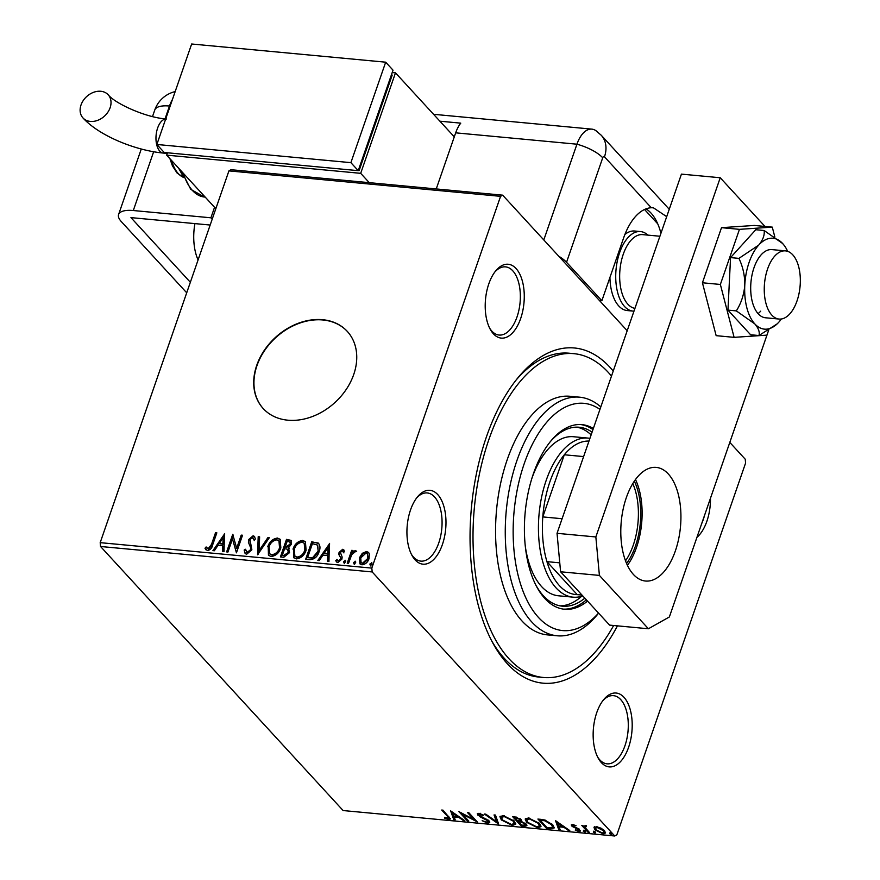 <?xml version="1.0" encoding="UTF-8"?>
<svg xmlns="http://www.w3.org/2000/svg" width="880" height="880" viewBox="0 0 880 880"><rect width="100%" height="100%" fill="white"/><g stroke="black" fill="none" stroke-linecap="round" stroke-linejoin="round"><path stroke-width="1.32" d="M617.452 625.856A168.333 87.626 -84.6 0 1 493.064 643.434A168.333 87.626 -84.6 0 1 486.42 436.898A168.333 87.626 -84.6 0 1 517.957 377.751A168.333 87.626 -84.6 0 1 613.228 371.063M491.755 640.992A162.624 84.656 95.4 0 0 538.681 677.039L543.532 677.49A162.624 84.656 -84.6 0 1 488.873 439.56A162.624 84.656 -84.6 0 1 573.881 353.661A162.624 84.656 -84.6 0 1 611.49 376.101M520.663 318.527A37.092 19.305 -84.6 0 1 490.281 329.362A37.092 19.305 -84.6 0 1 488.807 283.855A37.092 19.305 -84.6 0 1 495.759 270.82A37.092 19.305 -84.6 0 1 519.486 273.537A37.092 19.305 -84.6 0 1 520.663 318.527M489.621 328.108A34.232 17.82 95.4 0 0 499.125 335.049A34.232 17.82 95.4 0 0 517.011 316.965A34.232 17.82 95.4 0 0 505.505 266.871A34.232 17.82 95.4 0 0 494.89 271.931M710.479 498.201A37.092 19.305 -84.6 0 1 706.882 521.235A37.092 19.305 -84.6 0 1 696.927 537.35M701.701 523.578A34.232 17.82 95.4 0 0 703.23 519.673A34.232 17.82 95.4 0 0 704.506 515.471M628.595 747.307A37.092 19.305 -84.6 0 1 598.213 758.142A37.092 19.305 -84.6 0 1 596.75 712.635A37.092 19.305 -84.6 0 1 603.691 699.6A37.092 19.305 -84.6 0 1 627.418 702.317A37.092 19.305 -84.6 0 1 628.595 747.307M597.564 756.888A34.232 17.82 95.4 0 0 607.057 763.829A34.232 17.82 95.4 0 0 624.954 745.745A34.232 17.82 95.4 0 0 613.437 695.651A34.232 17.82 95.4 0 0 602.822 700.711M442.376 544.599A37.092 19.305 -84.6 0 1 411.994 555.434A37.092 19.305 -84.6 0 1 410.531 509.927A37.092 19.305 -84.6 0 1 417.472 496.892A37.092 19.305 -84.6 0 1 441.199 499.609A37.092 19.305 -84.6 0 1 442.376 544.599M411.345 554.18A34.232 17.82 95.4 0 0 420.838 561.121A34.232 17.82 95.4 0 0 438.735 543.037A34.232 17.82 95.4 0 0 427.218 492.943A34.232 17.82 95.4 0 0 416.603 498.003M256.718 365.398A57.057 44.088 -42.6 0 0 263.208 408.551A57.057 44.088 -42.6 0 0 312.235 416.592A57.057 44.088 -42.6 0 0 353.727 374.495A57.057 44.088 -42.6 0 0 347.248 331.342A57.057 44.088 -42.6 0 0 298.21 323.301A57.057 44.088 -42.6 0 0 256.718 365.398M347.369 331.474A57.057 44.088 -42.6 0 0 298.353 323.609A57.057 44.088 -42.6 0 0 256.96 365.673A57.057 44.088 -42.6 0 0 263.329 408.683M594.011 827.53L596.497 826.727L601.04 828.179L604.538 830.72L605.473 833.008L602.976 833.789L594.957 829.829L594.011 827.53M584.276 825.858L584.023 826.584L585.266 825.671L586.476 826.001L585.321 827.783L589.369 832.403L588.06 832.282L581.801 825.462L584.078 826.144M586.047 825.847L585.321 827.783M572.638 824.494L576.048 825.693L573.485 825.341L573.067 826.133L578.435 828.718L580.36 831.072L578.886 831.534L575.355 830.357L575.52 829.796L577.973 830.676L578.556 829.73L571.791 826.045L571.285 824.912L572.638 824.494M573.705 824.714L573.067 826.133M577.973 830.676L578.82 828.971M550.44 828.751L546.491 828.388L537.911 819.049L544.841 820.006L552.761 824.813L554.18 827.959L550.44 828.751L550.759 827.827M521.246 826.023L512.666 816.684L515.064 816.915L521.103 819.588L521.334 821.425L526.207 824.065L526.911 825.704L524.634 826.342L521.246 826.023L521.565 825.077M521.73 821.018L521.675 820.435M498.388 823.878L484.374 814.033L485.793 814.165L496.43 821.634L494.054 814.935L495.473 815.078L498.487 823.581M468.787 821.106L467.478 820.985L458.909 811.646L473.792 819.401L467.39 812.438L468.699 812.57L477.279 821.898L462.407 814.165L468.787 821.106M447.81 818.488L447.414 816.244L441.705 810.04L443.014 810.161L450.395 818.972L448.701 819.445L444.51 818.07L444.51 817.41L448.701 818.18L448.789 816.442M100.188 542.652L371.822 568.106L372.185 571.945L614.757 836L343.112 810.546L100.54 546.491L100.188 542.652L228.921 170.885L231.011 169.708L502.656 195.162L627.198 330.726M372.185 571.945L100.54 546.491M450.637 810.876L464.871 820.743L463.452 820.6L458.953 817.454L454.19 817.003L455.191 819.83L453.772 819.698L450.637 810.876M487.839 823.108L482.152 820.71L486.871 822.14L487.784 820.787L479.853 816.684L477.279 813.802L478.918 813.307L483.648 815.188L483.153 815.672L479.776 814.264L479.149 815.276L489.104 820.919L489.742 822.481L487.839 823.108L487.828 822.063M488.521 820.369L488.18 821.755L488.059 820.006M480.029 813.516L479.149 815.276M501.325 819.929L499.939 816.673L503.228 815.584L514.338 821.106L515.702 824.274L512.336 825.407L501.325 819.929L501.666 818.917L500.203 816.233M526.57 822.294L525.184 819.038L528.473 817.949L539.583 823.471L540.947 826.639L537.592 827.772L526.57 822.294L526.922 821.282L525.459 818.598M555.544 820.699L569.778 830.566L568.359 830.434L563.871 827.277L559.097 826.837L560.098 829.664L558.679 829.532L555.544 820.699M583.561 830.555L583.319 831.237L583.693 830.555L585.497 831.435L585.123 832.117L583.319 831.237L583.693 830.555M585.497 831.435L585.123 832.117L585.398 831.336M593.571 831.49L593.34 832.172L593.714 831.501L595.518 832.381L595.144 833.052L593.34 832.172L593.714 831.501M595.518 832.381L595.144 833.052L595.408 832.271M609.895 833.019L609.664 833.701L610.038 833.03L611.842 833.91L611.468 834.581L609.664 833.701L610.038 833.03M611.842 833.91L611.468 834.581L611.732 833.8M729.806 442.42L745.228 459.206L745.591 463.056L616.847 834.823L614.757 836M362.296 553.311L366.564 551.518L368.511 552.409L369.347 553.96L369.028 558.646C367.807 562.298 365.442 564.355 361.955 564.817L359.931 563.882L359.458 557.755L362.296 553.311L362.791 553.85L367.048 552.046L366.564 551.518M347.226 563.2L351.681 550.352L352.99 550.473L352.33 552.365L355.333 550.462L356.18 551.001L351.758 554.62L348.535 563.321L347.226 563.2M352.33 552.365L352.825 552.904L355.828 551.001L355.333 550.462L356.18 551.001M342.705 549.285L344.597 551.342L343.442 552.376L342.243 550.869L340.384 552.475L342.166 557.073L341.902 559.108L337.865 562.562L336.424 561.858L335.786 560.571L336.941 559.449L338.272 560.967L340.582 559.053L340.692 557.799L338.789 554.433L339.053 552.42L342.705 549.285L344.036 550.143M343.112 551.518L342.243 550.869M337.436 559.977L338.756 561.495L337.491 560.571L338.756 561.495L341.066 559.581L340.582 559.053M306.306 559.372L312.235 542.256L318.142 542.982C320.21 545.215 320.518 548.13 319.077 551.716C317.504 556.809 314.347 559.46 309.606 559.68L305.657 559.306L311.74 541.728L318.725 543.488M289.377 548.79L288.409 547.899L289.531 552.64L283.8 557.26L280.412 556.941L286.495 539.363L291.038 540.375L291.302 544.313L288.409 547.899L289.157 548.515M257.554 554.796L258.203 536.712L259.622 536.844L259.127 550.572L267.883 537.614L269.302 537.746L257.554 554.796M227.953 552.024L226.644 551.903L232.738 534.325L236.687 548.229L241.219 535.117L242.528 535.238L236.445 552.827L232.485 538.945L227.953 552.024M211.486 544.412L215.534 532.708L216.843 532.829L212.729 544.709C212.146 547.954 210.408 549.901 207.493 550.572L204.996 548.251L206.118 546.953L208.109 548.768L211.486 544.412L211.981 544.94L216.029 533.247L215.534 532.708M206.613 547.492L208.109 548.768M371.822 568.106L500.566 196.339L228.921 170.885M224.466 533.544L224.037 551.661L222.607 551.529L222.816 545.732L218.053 545.281L214.357 550.759L212.938 550.616L224.675 533.775M246.631 554.246L245.113 553.52L244.145 550.044L245.509 549.252L247.159 552.431L250.569 549.67L250.734 547.91L248.413 542.322L248.666 539.583L253.121 535.766L254.43 536.404L255.365 539.055L253.968 540.034L252.483 537.57L249.997 539.638L251.867 549.824L246.631 554.246M246.554 552.222L247.654 552.97L251.053 550.209L250.569 549.67M253.495 538.263L252.483 537.57M267.751 546.755C269.39 541.739 272.624 538.835 277.431 538.043L280.17 539.319L280.841 547.899C279.191 552.926 275.946 555.808 271.128 556.534L268.455 555.28L268.246 547.294C269.885 542.267 273.108 539.363 277.915 538.582L277.431 538.043M293.007 549.131C294.646 544.104 297.869 541.2 302.676 540.408L305.415 541.684L306.086 550.264C304.436 555.291 301.202 558.173 296.384 558.899L293.711 557.645L293.491 549.659C295.13 544.632 298.364 541.728 303.171 540.947L302.676 540.408M329.373 543.378L328.944 561.495L327.525 561.352L327.734 555.555L322.96 555.115L319.264 560.582L317.845 560.45L329.582 543.609M344.597 563.673L344.014 562.111L345.609 560.747L345.114 560.208L345.697 561.781L344.102 563.145L343.519 561.572L345.576 560.428M354.607 564.619L354.024 563.046L355.619 561.682L355.135 561.154L355.707 562.716L354.112 564.08L353.54 562.518L355.586 561.363M370.931 566.148L370.348 564.575L371.943 563.211L371.459 562.683L372.042 564.245L370.436 565.609L369.864 564.047L371.91 562.892M502.656 195.162L500.566 196.339M573.881 353.661L569.03 353.21A162.624 84.656 95.4 0 0 516.219 379.918M216.029 533.247L216.678 533.302M206.162 550.022L204.996 548.251M205.48 548.779L206.547 547.569M208.593 549.307L211.981 544.94M223.124 551.573L222.816 545.732M213.73 550.693L224.642 534.534M219.23 543.532L223.377 544.401L223.102 537.801L219.23 543.532L222.882 543.873L223.102 537.801M227.304 551.969L233.178 534.985M241.219 535.117L241.714 535.656L237.171 548.768L236.687 548.229M241.714 535.656L242.363 535.711M236.478 552.728L232.485 538.945M245.377 553.762L244.145 550.044M244.64 550.572L245.575 550.033M246.774 552.53L247.654 552.97M251.053 550.209L250.734 547.91M251.229 548.438L248.413 542.322M248.897 542.861L248.666 539.583M249.15 540.122L253.605 536.305L253.121 535.766M253.605 536.305L254.65 536.701M254.463 540.573L252.967 538.098M258.082 554.367L258.203 536.712M258.687 537.24L259.6 537.328M267.883 537.614L268.367 538.153L259.622 551.1L259.127 550.572M268.367 538.153L268.994 538.208M277.915 538.582L280.412 539.594M268.708 555.533L268.246 547.294M269.874 553.993L272.206 555.269C276.1 554.697 278.707 552.376 280.027 548.306L279.202 541.178M279.543 547.778L278.96 540.892L276.859 539.858C272.976 540.496 270.38 542.839 269.06 546.876L269.61 553.74L271.711 554.73C275.605 554.158 278.212 551.837 279.543 547.778L280.027 548.306M281.061 557.007L286.99 539.891L286.495 539.363M286.99 539.891L291.269 540.683M288.717 553.058L287.265 549.186L284.603 548.724L282.337 555.258L284.317 555.94L288.717 553.058L287.76 549.725M287.265 549.186L288.134 549.945M290.477 544.753L289.872 541.948L287.177 541.288L285.23 546.92L286.385 547.514L290.477 544.753L290.07 542.245M286.385 547.514L285.89 546.986L289.982 544.214M285.23 546.92L285.89 546.986M284.317 555.94L283.833 555.401L288.233 552.519M282.337 555.258L283.833 555.401M303.171 540.947L305.657 541.97M293.964 557.898L293.491 549.659M295.119 556.358L297.451 557.634C301.345 557.062 303.952 554.741 305.272 550.671L304.458 543.543M304.788 550.143L304.216 543.257L302.115 542.223C298.232 542.861 295.625 545.204 294.316 549.241L294.866 556.105L296.956 557.095C300.861 556.523 303.468 554.202 304.788 550.143L305.272 550.671M318.252 552.123L317.504 545.094L312.422 543.653L307.582 557.623L313.126 558.173L318.252 552.123L317.735 545.38M313.126 558.173L312.642 557.634L317.768 551.595M307.582 557.623L312.642 557.634M328.031 561.407L327.734 555.555M318.648 560.527L329.56 544.368M324.148 553.355L328.284 554.235L328.009 547.624L324.148 553.355L327.8 553.707L328.009 547.624M343.937 552.904L342.727 551.397M336.688 562.089L335.786 560.571M336.27 561.099L337.216 560.186M341.066 559.581L340.692 557.799M341.187 558.327L339.757 556.336M340.252 556.875L338.789 554.433M339.273 554.972L339.053 552.42M339.548 552.948L343.2 549.813M347.886 563.266L352.165 550.891L351.681 550.352M352.165 550.891L352.825 550.946M355.828 551.001L356.664 551.529M367.048 552.046L368.753 552.717M360.206 564.135L359.458 557.755M359.942 558.283L362.791 553.85M361.339 562.793L362.989 563.772L368.214 559.075L367.576 554.026M367.719 558.536L367.356 553.74L366.014 553.091L360.756 557.887L361.075 562.551L362.494 563.233L367.719 558.536L368.214 559.075M450.307 818.356L449.053 818.433L448.701 819.445M444.708 817.487L444.51 818.07M463.683 819.907L463.452 820.6M459.195 816.75L458.953 817.454M458.667 816.387L457.567 816.277M454.476 816.156L454.19 817.003M454.806 818.763L453.772 819.698M454.113 818.697L451.506 811.36M457.512 816.442L452.804 813.131L453.86 816.101L457.512 816.442L457.754 815.749M453.046 812.438L452.804 813.131M467.808 820.039L467.478 820.985M462.429 814.099L461.164 812.724M474.111 818.466L473.792 819.401M475.376 819.841L473.913 819.06M462.638 813.505L462.407 814.165M486.739 819.181L486.519 819.83M480.084 816.035L479.853 816.684M478.819 814.748L478.225 814.198L477.884 815.199M478.225 814.198L477.697 813.417M483.373 815.034L483.153 815.672M480.128 813.252L479.501 814.275M489.731 821.898L488.191 822.107M498.08 822.415L496.529 821.326M494.78 815.012L496.771 820.633L496.43 821.634M515.779 823.735L512.864 824.417M512.677 824.439L512.336 825.407M513.326 820.116L513.029 820.985L504.163 816.541L501.501 817.465L502.623 820.039L511.423 824.439L514.151 823.581L514.03 820.776M503.129 815.573L501.501 817.465M504.438 815.749L504.163 816.541M514.151 823.581L513.029 820.985M518.507 821.656L517.682 820.765M514.877 817.707L514.063 816.816M526.9 825.121L524.986 825.33L524.634 826.342M521.664 821.073L519.486 820.776M521.532 821.48L521.323 822.085L518.485 821.711L521.664 825.187L525.327 824.978L525.646 823.526M516.472 817.113L516.208 817.894L514.855 817.762L517.605 820.754L520.256 820.512L520.564 819.071M515.141 816.915L514.855 817.762M520.091 818.697L519.816 819.489L516.208 817.894M520.256 820.512L519.816 819.489M518.782 820.853L518.485 821.711M525.173 823.163L524.898 823.944L521.323 822.085M525.327 824.978L524.898 823.944M541.024 826.1L538.12 826.782M537.922 826.804L537.592 827.772M538.582 822.481L538.285 823.35L529.408 818.906L526.746 819.83L527.868 822.404L536.668 826.804L539.396 825.946L539.275 823.141M528.385 817.938L526.746 819.83M529.683 818.114L529.408 818.906M539.396 825.946L538.285 823.35M546.821 827.442L546.491 828.388M540.122 820.072L539.308 819.181M554.246 827.376L551.408 827.805M540.397 819.28L540.1 820.127L546.92 827.552L551.595 827.772L552.937 826.089L552.475 824.516M545.204 820.116L544.962 820.82L540.1 820.127M551.749 823.823L551.452 824.692L544.962 820.82M552.596 827.09L551.452 824.692M568.601 829.741L568.359 830.434M564.102 826.584L563.871 827.277M563.585 826.21L562.485 826.111M559.394 825.979L559.097 826.837M559.724 828.586L558.679 829.532M559.031 828.52L556.424 821.183M562.43 826.265L557.722 822.965L558.778 825.924L562.43 826.265L562.672 825.572M557.964 822.261L557.722 822.965M580.294 830.456L579.238 830.522L578.886 831.534M575.542 829.807L575.355 830.357M578.325 829.675L578.908 828.729M577.874 828.421L577.654 829.048M575.839 827.585L575.619 828.212M573.419 826.441L573.177 827.134M573.529 826.133L572.143 825.044L571.791 826.045M585.475 831.105L583.671 830.225M588.39 831.336L588.06 832.282M585.706 828.333L584.045 826.529M586.168 825.484L585.662 826.782M595.485 832.051L593.681 831.171M605.528 832.436L603.581 832.799M603.284 832.909L602.976 833.789M595.727 829.246L595.309 828.817L594.957 829.829M595.309 828.817L594.352 826.518M603.526 829.774L603.24 830.61L597.256 827.563L595.507 828.19L596.277 829.95L602.206 832.953L603.999 832.381L604.12 830.291M596.277 826.705L595.507 828.19M597.498 826.881L597.256 827.563M603.999 832.381L603.24 830.61M611.809 833.58L610.005 832.7M599.962 409.365A114.125 59.411 95.4 0 0 524.249 463.595A114.125 59.411 95.4 0 0 527.054 600.369A114.125 59.411 95.4 0 0 598.554 613.096M598.609 613.151L597.41 614.603A119.823 62.381 -84.6 0 1 557.227 635.789A119.823 62.381 -84.6 0 1 516.956 460.471A119.823 62.381 -84.6 0 1 579.59 397.177A119.823 62.381 -84.6 0 1 600.809 406.934M582.78 595.925A79.882 41.591 -84.6 0 1 573.078 597.157A79.882 41.591 -84.6 0 1 546.227 480.282A79.882 41.591 -84.6 0 1 587.983 438.086L573.43 436.722A79.882 41.591 95.4 0 0 531.96 478.126M591.14 434.863A89.87 46.783 95.4 0 0 576.774 427.13M549.945 442.101A89.87 46.783 -84.6 0 1 579.216 427.24A89.87 46.783 -84.6 0 1 592.075 432.146M593.34 428.494A92.719 48.268 95.4 0 0 581.911 424.622A92.719 48.268 95.4 0 0 533.445 473.605A92.719 48.268 95.4 0 0 564.608 609.257A92.719 48.268 95.4 0 0 587.543 601.106M592.955 429.605A92.719 48.268 95.4 0 0 580.69 424.534M613.635 625.493A162.624 84.656 -84.6 0 1 543.532 677.49M579.59 397.177L569.888 396.275A119.823 62.381 95.4 0 0 507.254 459.569A119.823 62.381 95.4 0 0 547.525 634.887L557.227 635.789M563.398 609.114A92.719 48.268 95.4 0 0 586.366 599.819M584.837 598.158A89.87 46.783 -84.6 0 1 562.452 606.199A89.87 46.783 -84.6 0 1 536.448 586.146M560.032 605.847A89.87 46.783 95.4 0 0 581.603 596.299M525.459 547.404A79.882 41.591 95.4 0 0 558.525 595.793L573.078 597.157M634.326 481.162A54.494 28.369 -84.6 0 1 635.459 546.051A54.494 28.369 -84.6 0 1 626.615 563.442M625.559 560.78A52.778 27.478 95.4 0 0 633.27 545.116A52.778 27.478 95.4 0 0 632.786 483.582M587.983 438.086A79.882 41.591 -84.6 0 1 589.93 438.361M588.984 441.1L588.687 441.067A77.033 40.106 95.4 0 0 564.311 454.773A77.033 40.106 95.4 0 0 549.879 481.844A77.033 40.106 95.4 0 0 542.795 516.912A77.033 40.106 95.4 0 0 546.931 561.638L577.236 594.638L582.01 595.078M559.768 562.848L546.931 561.638A77.033 40.106 95.4 0 0 577.236 594.638M583.616 456.577L564.311 454.773L542.795 516.912L562.1 518.727M633.974 311.146A39.941 20.79 -84.6 0 1 633.05 311.102L627.231 310.552A39.941 20.79 -84.6 0 1 609.928 277.442M644.534 209.484L657.745 223.85M624.91 234.443A39.941 20.79 -84.6 0 1 634.678 231.022L640.497 231.561A39.941 20.79 -84.6 0 1 647.922 235.125M796.994 300.971A34.232 17.82 95.4 0 0 785.488 250.877A34.232 17.82 95.4 0 0 767.591 268.961A34.232 17.82 95.4 0 0 779.097 319.055A34.232 17.82 95.4 0 0 796.994 300.971M659.912 236.247L642.664 234.63A37.092 19.305 95.4 0 0 623.271 254.221A37.092 19.305 95.4 0 0 634.942 308.374M633.05 311.102A39.941 20.79 -84.6 0 1 619.619 252.659A39.941 20.79 -84.6 0 1 640.497 231.561M198.088 259.93A39.941 20.79 -84.6 0 1 194.909 223.608M675.367 550.891A57.057 29.7 -84.6 0 1 645.546 581.031A57.057 29.7 -84.6 0 1 626.362 497.541A57.057 29.7 -84.6 0 1 656.194 467.401A57.057 29.7 -84.6 0 1 675.367 550.891M635.481 479.523A57.057 29.7 -84.6 0 1 636.57 547.25A57.057 29.7 -84.6 0 1 627.451 565.268M557.04 533.324L595.848 536.954L599.401 575.41L648.406 628.76L609.598 625.119L560.593 571.78L557.04 533.324L681.428 174.119L720.236 177.749L764.973 226.446M648.406 628.76L669.361 616.968L768.636 330.275L766.931 335.137L734.107 337.348L716.155 335.665L702.427 282.777L721.512 227.667L754.325 225.445L772.277 227.128L739.453 229.35L721.512 227.667M595.848 536.954L720.236 177.749M599.401 575.41L560.593 571.78M774.84 236.995L772.277 227.128M739.453 229.35L720.368 284.46L702.427 282.777M720.368 284.46L734.107 337.348M785.488 250.877L771.903 249.601A34.232 17.82 95.4 0 0 761.2 254.76A34.232 17.82 95.4 0 0 750.827 292.303A34.232 17.82 95.4 0 0 765.523 317.779L779.097 319.055M758.076 313.621A34.232 17.82 95.4 0 0 760.705 311.168M787.688 251.35A45.65 23.76 95.4 0 0 784.476 245.773L782.628 243.507L764.159 230.516C764.731 235.191 762.905 240.053 758.692 245.113L738.925 258.379C742.94 266.772 744.898 275.748 744.777 285.307C743.963 294.745 741.147 303.281 736.329 310.893L754.798 323.884C758.538 328.295 759.924 332.178 758.956 335.533L777.161 323.873A45.65 23.76 95.4 0 0 778.734 322.267A45.65 23.76 95.4 0 0 781.352 318.989M758.956 335.533L750.596 334.752L727.958 310.112L730.554 257.598L755.788 229.724L764.159 230.516M738.925 258.379L730.554 257.598M736.329 310.893L727.958 310.112M784.476 245.773A45.65 23.76 95.4 0 0 782.628 243.507A45.65 23.76 95.4 0 0 758.692 245.113A45.65 23.76 95.4 0 0 744.777 285.307A45.65 23.76 95.4 0 0 754.798 323.884A45.65 23.76 95.4 0 0 777.161 323.873M599.445 300.509L601.865 300.74L566.544 262.284A28.534 10.362 -160.9 0 0 558.778 256.245M666.699 216.667L653.389 207.79L651.277 207.746A57.057 29.7 95.4 0 0 623.612 237.941L601.865 300.74M660.935 233.299A57.057 29.7 95.4 0 0 645.997 208.868M669.251 209.275L601.227 135.234L595.694 130.526A28.534 14.85 95.4 0 0 576.939 144.199L543.796 239.943L576.939 144.199A28.534 10.362 19.1 0 1 602.723 157.784L566.544 262.284M210.166 225.038L130.944 217.613L190.344 282.271M212.19 219.197L210.914 217.8L133.298 210.529A28.534 10.362 -160.9 0 0 118.591 214.522A28.534 10.362 -160.9 0 0 121.297 221.584L186.703 292.787M214.555 207.284L210.914 217.8M436.249 188.936L455.675 132.836A28.534 14.85 -84.6 0 1 460.757 123.145L439.89 121.198M597.894 132.418A28.534 14.85 95.4 0 0 591.855 129.129A28.534 14.85 95.4 0 0 576.939 144.199L455.675 132.836M81.015 104.984A17.116 13.233 137.4 0 1 93.456 92.356A17.116 13.233 137.4 0 1 108.174 94.765A17.116 13.233 137.4 0 1 110.121 107.712A17.116 13.233 137.4 0 1 97.669 120.34A17.116 13.233 137.4 0 1 82.962 117.931A17.116 13.233 137.4 0 1 81.015 104.984M215.831 208.681L166.661 155.144L360.69 173.327L369.259 182.655M392.216 72.545L395.483 72.853L360.69 173.327M167.475 152.79L166.661 155.144M358.292 170.511L359.128 170.588L392.183 75.13L391.556 74.448M395.483 72.853L454.289 136.862M358.501 169.895L359.128 170.588M358.237 170.654L393.03 70.18L385.682 62.183L191.653 44L156.86 144.474L164.208 152.482L358.237 170.654L350.889 162.657L385.682 62.183M156.86 144.474L350.889 162.657M447.744 815.298L447.414 816.244M483.208 817.509L482.988 818.136M519.453 820.864L519.145 821.777M541.244 819.368L540.958 820.215M651.277 207.746L604.472 156.805A2.387 1.243 95.4 0 0 602.723 157.784M601.227 135.234A28.534 22.044 137.4 0 1 604.472 156.805M170.148 106.095L169.488 106.029L165.055 118.822M153.648 151.756L133.298 210.529M172.436 99.484A28.534 14.85 95.4 0 0 169.488 106.029A28.534 10.362 19.1 0 0 154.77 110.033L152.515 116.556M165.682 118.987A17.116 8.91 95.4 0 0 157.63 128.029A17.116 8.91 95.4 0 0 159.753 151.096A17.116 8.91 95.4 0 0 163.383 153.076C134.728 150.403 98.945 135.553 82.962 117.931M183.37 173.338A57.057 29.7 95.4 0 0 204.534 197.043L205.205 197.109M180.587 170.302A45.65 23.76 95.4 0 0 182.567 174.383M171.6 160.523A39.941 20.79 95.4 0 0 183.711 177.463M478.83 814.539L479.182 813.538M572.836 825.561L573.188 824.56M578.831 830.39L579.183 829.389M585.046 826.815L585.398 825.814M591.855 129.129L433.565 114.301M118.591 214.522L141.273 149.017M175.164 91.597A28.534 28.534 0 0 0 154.77 110.033M108.174 94.765C115.159 103.675 146.619 117.865 166.573 118.987M167.244 153.439L163.383 153.076M183.744 177.54L177.133 173.096L172.458 165.924L169.928 158.708M183.656 177.342L178.673 168.234M204.534 197.043L190.773 189.387L181.654 171.468"/></g></svg>

